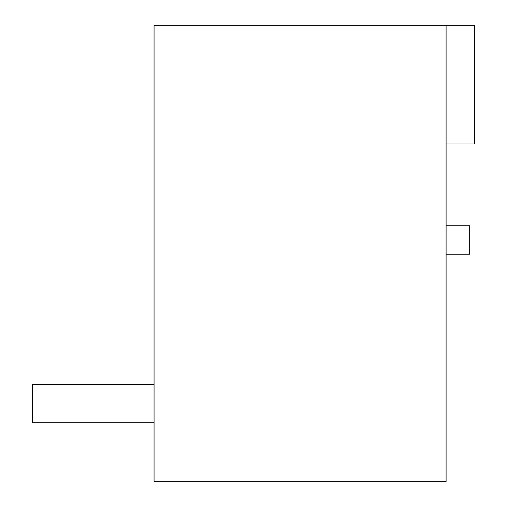<?xml version="1.0" encoding="UTF-8"?>
<svg xmlns="http://www.w3.org/2000/svg" width="507" height="507" viewBox="0 0 507 507"><rect width="100%" height="100%" fill="white"/><g stroke="black" fill="none" stroke-linecap="round" stroke-linejoin="round"><path stroke-width="0.76" d="M154.065 384.686L32.385 384.686L32.385 422.711L154.065 422.711M446.097 254.261L469.672 254.261L469.672 225.742L446.097 225.742M446.097 481.65L154.065 481.65L154.065 25.35L446.097 25.35L446.097 481.65M446.097 143.988L474.615 143.988L474.615 25.35L446.097 25.35"/></g></svg>
